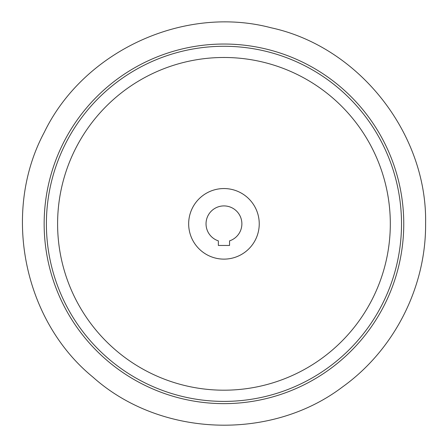 <?xml version="1.0" encoding="UTF-8"?>
<svg xmlns="http://www.w3.org/2000/svg" width="448" height="448" viewBox="0 0 448 448"><rect width="100%" height="100%" fill="white"/><g stroke="black" fill="none" stroke-linecap="round" stroke-linejoin="round"><path stroke-width="0.67" d="M259.241 223.838A35.286 35.286 0 0 1 206.31 254.397A35.286 35.286 0 0 1 206.31 193.278A35.286 35.286 0 0 1 259.241 223.838M229.555 245.459L229.555 240.862A17.926 17.926 0 0 0 238.442 213.282A17.926 17.926 0 0 0 209.468 213.282A17.926 17.926 0 0 0 218.355 240.862L218.355 245.459L229.555 245.459M403.754 223.838A179.799 179.799 0 0 1 134.053 379.546A179.799 179.799 0 0 1 134.053 68.124A179.799 179.799 0 0 1 403.754 223.838M401.514 223.838A177.559 177.559 0 0 1 135.173 377.608A177.559 177.559 0 0 1 135.173 70.067A177.559 177.559 0 0 1 401.514 223.838M390.314 223.838A166.359 166.359 0 0 1 140.778 367.909A166.359 166.359 0 0 1 140.778 79.766A166.359 166.359 0 0 1 390.314 223.838M425.6 223.838C427.487 133.655 359.01 46.732 271.029 27.765C184.027 4.721 83.552 51.083 44.29 132.294C1.669 211.792 23.218 320.326 92.999 377.166C160.054 437.198 270.626 441.504 342.479 386.971C394.128 349.978 426.031 287.37 425.6 223.838"/></g></svg>
